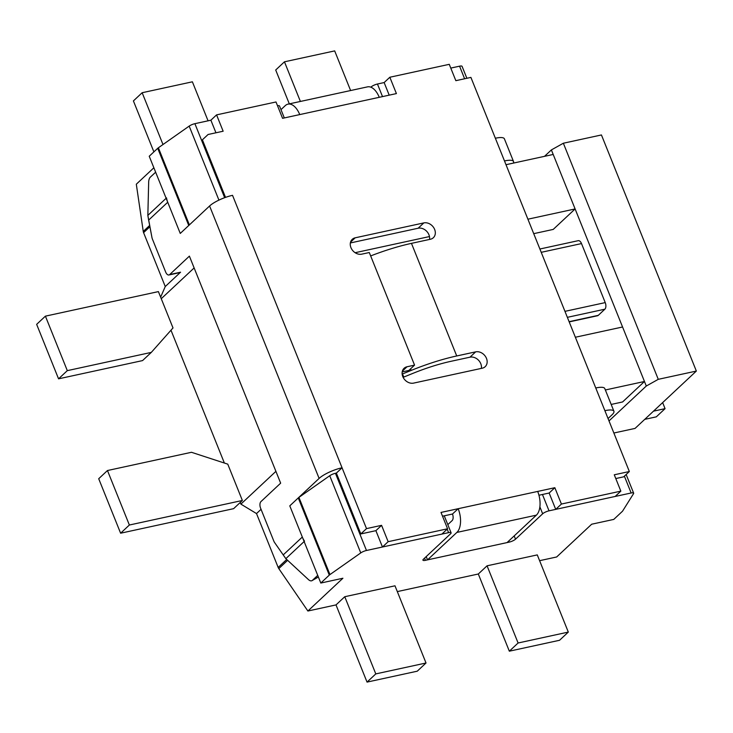 <?xml version="1.0" encoding="UTF-8"?>
<svg xmlns="http://www.w3.org/2000/svg" width="733" height="733" viewBox="0 0 733 733"><rect width="100%" height="100%" fill="white"/><g stroke="black" fill="none" stroke-linecap="round" stroke-linejoin="round"><path stroke-width="1.1" d="M539.607 560.681L556.659 556.979L591.678 524.214L613.768 519.413L622.253 511.469L613.768 519.413L591.678 524.214L556.659 556.979L539.607 560.681M397.313 591.595L478.31 574.003L509.334 651.188L559.554 640.275L568.313 632.084L537.28 554.899L487.06 565.812L478.31 574.003L397.313 591.595M307.887 611.02L336.007 604.908L344.767 596.717L394.986 585.804L426.02 662.999L417.26 671.19L367.041 682.102L336.007 604.908L307.887 611.02L342.907 578.245L320.807 583.047L289.782 505.862L298.267 497.918A5.067 1.301 -21.9 0 1 298.917 497.395L329.731 475.726A5.067 1.301 -21.9 0 1 335.448 473.298L336.365 473.097L360.819 533.936L375.892 530.665L360.819 533.936L366.509 528.612L360.819 533.936L336.365 473.097L335.448 473.298A5.067 1.301 -21.9 0 0 329.731 475.726L298.917 497.395A5.067 1.301 -21.9 0 0 298.267 497.918L289.782 505.862L302.317 537.051A18.224 14.687 46.9 0 0 304.534 541.165A18.224 14.687 46.9 0 1 302.317 537.051L289.782 505.862L319.112 478.411A18.224 4.682 -21.9 0 1 342.054 467.773L366.509 528.612L381.581 525.341L375.892 530.665L382.461 547.01L441.889 534.1L447.579 528.777L388.151 541.687L381.581 525.341L366.509 528.612L342.054 467.773L336.365 473.097L342.054 467.773A18.224 4.682 -21.9 0 0 319.112 478.411L289.782 505.862L320.807 583.047L329.291 575.112A5.067 1.301 -21.9 0 1 329.951 574.58L298.917 497.395L329.951 574.58L360.755 552.92A5.067 1.301 -21.9 0 1 366.473 550.483L448.587 532.644A5.067 1.301 -21.9 0 1 451.097 532.809A5.067 1.301 -21.9 0 1 450.584 533.789L423.445 559.178A5.067 1.301 -21.9 0 0 422.932 560.159A5.067 1.301 -21.9 0 1 423.445 559.178L450.584 533.789A5.067 1.301 -21.9 0 0 451.097 532.809A5.067 1.301 -21.9 0 0 448.587 532.644L447.176 529.153L448.587 532.644L366.473 550.483L335.448 473.298L366.473 550.483A5.067 1.301 -21.9 0 0 360.755 552.92L329.951 574.58A5.067 1.301 -21.9 0 0 329.291 575.112L320.807 583.047L342.907 578.245L307.887 611.02L278.797 568.597L307.887 611.02M278.174 567.452A5.067 4.077 46.9 0 0 278.797 568.597L287.629 560.324L278.797 568.597A5.067 4.077 46.9 0 1 278.174 567.452L286.713 559.471L278.174 567.452L256.513 513.567L261.049 509.325L256.513 513.567L278.174 567.452M240.891 504.121L256.513 513.567L240.891 504.121L275.91 471.356L194.135 267.939L275.91 471.356L240.891 504.121L240.222 502.481L240.891 504.121M170.981 330.216L224.371 463.036L170.981 330.216M160.646 297.177L165.255 286.539L143.586 232.654L149.898 226.744L143.586 232.654A5.067 4.077 46.9 0 1 143.256 231.445L136.311 184.212L153.866 167.775L136.311 184.212L143.256 231.445A5.067 4.077 46.9 0 0 143.586 232.654L165.255 286.539L180.575 272.2A5.067 2.703 77.7 0 1 179.823 272.612L168.938 274.976A5.067 2.703 77.7 0 1 165.676 272.071L152.437 239.132A5.067 2.703 77.7 0 1 151.933 237.428L148.634 220.111L167.729 202.244A18.224 14.687 46.9 0 1 166.538 197.901A18.224 14.687 46.9 0 0 167.729 202.244L180.263 233.433L167.729 202.244L148.634 220.111L147.846 215.392L151.933 237.428A5.067 2.703 77.7 0 0 152.437 239.132L165.676 272.071A5.067 2.703 77.7 0 0 168.938 274.976A5.067 2.703 77.7 0 0 169.689 274.563L189.389 256.129L280.657 483.157L260.957 501.592A5.067 2.703 77.7 0 0 260.591 508.18A5.067 2.703 77.7 0 1 260.957 501.592L280.657 483.157L189.389 256.129L169.689 274.563A5.067 2.703 77.7 0 1 168.938 274.976L179.823 272.612A5.067 2.703 77.7 0 0 180.575 272.2L165.255 286.539L160.646 297.177M157.714 148.304L149.23 156.239L180.263 233.433L209.592 205.982A18.224 4.682 -21.9 0 1 232.535 195.335L342.054 467.773L232.535 195.335A18.224 4.682 -21.9 0 0 209.592 205.982L180.263 233.433L149.23 156.239L157.714 148.304L188.748 225.489A5.067 1.301 158.1 0 1 189.407 224.967A5.067 1.301 158.1 0 0 188.748 225.489L157.714 148.304A5.067 1.301 158.1 0 1 158.374 147.773A5.067 1.301 158.1 0 0 157.714 148.304M189.178 126.103L158.374 147.773L189.38 224.903L158.374 147.773L189.178 126.103L218.929 200.118L189.178 126.103A5.067 1.301 158.1 0 1 194.896 123.675A5.067 1.301 158.1 0 0 189.178 126.103M210.884 120.203L194.896 123.675L224.655 197.699L194.896 123.675L210.884 120.203L215.942 132.783L210.884 120.203L216.574 114.879L223.144 131.225L208.08 134.496L202.39 139.82L225.526 197.379L202.39 139.82L208.08 134.496L223.144 131.225L216.574 114.879L210.884 120.203M279.52 106.001A5.067 1.301 158.1 0 0 277.523 105.735A5.067 1.301 158.1 0 1 279.52 106.001L284.312 117.931L279.52 106.001M371.081 86.98L371.081 86.98A5.067 1.301 158.1 0 1 377.449 84.02A5.067 1.301 158.1 0 0 371.081 86.98M459.564 66.181L450.777 68.087L459.564 66.181L464.621 78.77L459.564 66.181A5.067 1.301 158.1 0 1 462.074 66.346A5.067 1.301 158.1 0 0 459.564 66.181M384.147 82.563L377.449 84.02L382.516 96.6L377.449 84.02L384.147 82.563L389.205 95.153L384.147 82.563L389.837 77.24L396.406 93.586L282.571 118.315L276.002 101.969L216.574 114.879L276.002 101.969L282.571 118.315L299.733 114.586A18.224 9.721 -102.3 0 0 287.987 104.15A18.224 9.721 -102.3 0 0 285.284 105.616L280.977 109.638L285.284 105.616A18.224 9.721 -102.3 0 1 287.987 104.15A18.224 9.721 -102.3 0 1 299.733 114.586L379.254 97.315A18.224 9.721 77.7 0 0 367.499 86.87A18.224 9.721 77.7 0 1 379.254 97.315L396.406 93.586L389.837 77.24L384.147 82.563M622.656 511.002A5.067 1.301 -21.9 0 1 622.253 511.469A5.067 1.301 -21.9 0 0 622.656 511.002L633.541 493.657L622.656 511.002M631.14 492.988A5.067 1.301 -21.9 0 1 633.651 493.153A5.067 1.301 -21.9 0 1 633.541 493.657A5.067 1.301 -21.9 0 0 633.651 493.153A5.067 1.301 -21.9 0 0 631.14 492.988L624.379 476.166L631.14 492.988L549.026 510.828L631.14 492.988M542.658 513.787A5.067 1.301 -21.9 0 1 549.026 510.828A5.067 1.301 -21.9 0 0 542.658 513.787L515.51 539.186A5.067 1.301 -21.9 0 1 509.142 542.136L508.702 541.046L509.142 542.136L425.433 560.324A5.067 1.301 -21.9 0 1 422.932 560.159A5.067 1.301 -21.9 0 0 425.433 560.324L509.142 542.136A5.067 1.301 -21.9 0 0 515.51 539.186L514.2 535.905L515.51 539.186L542.658 513.787L539.873 506.86L542.658 513.787M161.26 298.707L194.135 267.939L161.26 298.707M426.02 662.999L375.791 673.902L367.041 682.102M375.791 673.902L344.767 596.717L336.007 604.908M537.28 554.899L487.06 565.812L518.094 642.997L568.313 632.084M518.094 642.997L509.334 651.188M300.393 101.447L284.459 61.81L334.679 50.898L350.612 90.544M289.306 103.857L275.7 70.002L284.459 61.81M208.062 120.817L192.385 81.812L142.156 92.725L133.406 100.916L153.893 151.878M142.156 92.725L162.992 144.529M611.175 404.442L622.583 401.959L644.472 381.481L605.366 389.974L644.472 381.481L575.112 208.942L553.223 229.42L533.725 233.662L553.223 229.42L575.112 208.942L527.907 219.194L575.112 208.942L551.381 149.917L544.509 156.34L551.381 149.917L563.356 143.228L551.381 149.917L553.204 154.452L505.999 164.705L553.204 154.452L622.564 326.991L575.359 337.244L622.564 326.991L646.295 386.025L609.004 420.925L646.295 386.025L644.472 381.481L622.583 401.959L611.175 404.442M355.129 252.711L429.483 236.557L355.129 252.711M598.302 315.337A5.067 2.703 77.7 0 1 597.551 315.74A5.067 2.703 77.7 0 0 598.302 315.337L604.872 309.189L567.36 317.334L604.872 309.189A5.067 2.703 77.7 0 0 605.229 302.601L581.507 243.576L541.229 252.326L581.507 243.576A5.067 2.703 77.7 0 0 578.236 240.671A5.067 2.703 77.7 0 1 581.507 243.576L605.229 302.601A5.067 2.703 77.7 0 1 604.872 309.189L598.302 315.337L569.101 321.677L598.302 315.337M658.271 379.327L646.295 386.025L658.271 379.327L563.356 143.228L601.436 134.954L563.356 143.228L658.271 379.327L696.35 371.063L601.436 134.954L696.35 371.063L658.271 379.327M635.062 428.411L696.35 371.063L635.062 428.411L613.86 433.011L635.062 428.411M549.154 493.025L538.947 495.242L549.154 493.025L555.724 509.371L615.152 496.461L620.842 491.137L561.414 504.047L554.844 487.702L537.683 491.431A18.224 9.721 77.7 0 1 536.373 515.152L456.861 532.424A18.224 9.721 -102.3 0 0 458.171 508.702L441.009 512.431L447.579 528.777L388.151 541.687L382.461 547.01L441.889 534.1L447.579 528.777L441.009 512.431L537.683 491.431A18.224 9.721 77.7 0 1 536.373 515.152L456.861 532.424L427.531 559.865L507.044 542.594L536.373 515.152L507.044 542.594L427.531 559.865L426.212 556.585L427.531 559.865L456.861 532.424A18.224 9.721 -102.3 0 0 458.171 508.702L554.844 487.702L549.154 493.025L555.724 509.371L561.414 504.047L554.844 487.702L549.154 493.025M452.481 514.025L442.521 516.188L452.481 514.025L458.171 508.702L452.481 514.025A5.067 2.703 -102.3 0 1 452.114 520.613L447.808 524.645L452.114 520.613A5.067 2.703 -102.3 0 0 452.481 514.025M615.784 478.548L623.646 476.844L629.345 471.521L470.907 77.405L455.844 80.676L470.907 77.405L495.361 138.244A18.224 4.682 158.1 0 1 504.396 138.821A18.224 4.682 158.1 0 0 495.361 138.244L504.487 160.948A18.224 4.682 158.1 0 1 513.521 161.526A18.224 4.682 158.1 0 0 504.487 160.948L595.755 387.977A18.224 4.682 -21.9 0 1 604.789 388.545A18.224 4.682 -21.9 0 0 595.755 387.977L604.881 410.672A18.224 4.682 158.1 0 1 613.915 411.25A18.224 4.682 158.1 0 0 604.881 410.672L629.345 471.521L614.272 474.792L629.345 471.521L623.646 476.844L615.784 478.548M469.972 357.182A9.117 7.348 -133.1 0 1 478.292 359.995A9.117 7.348 -133.1 0 1 481.37 368.387A9.117 7.348 -133.1 0 0 478.292 359.995A9.117 7.348 -133.1 0 0 469.972 357.182L451.033 361.296A70.89 18.197 158.1 0 0 412.642 373.473L403.828 377.055L402.39 373.986L411.204 370.412A84.048 21.578 158.1 0 1 456.723 355.963L475.662 351.858A9.117 7.348 -133.1 0 1 485.558 356.614A9.117 7.348 -133.1 0 1 485.173 366.683A9.117 7.348 -133.1 0 1 482.232 368.204L413.595 383.112A9.117 7.348 -133.1 0 1 403.7 378.347A9.117 7.348 -133.1 0 1 404.085 368.287A9.117 7.348 -133.1 0 1 407.026 366.766L402.371 371.118L407.026 366.766L414.557 365.126L408.867 370.449L402.197 371.906L408.867 370.449L414.557 365.126L407.026 366.766A9.117 7.348 -133.1 0 0 404.085 368.287A9.117 7.348 -133.1 0 0 403.7 378.347A9.117 7.348 -133.1 0 0 413.595 383.112L482.232 368.204A9.117 7.348 -133.1 0 0 485.173 366.683A9.117 7.348 -133.1 0 0 485.558 356.614A9.117 7.348 -133.1 0 0 475.662 351.858L456.723 355.963A84.048 21.578 158.1 0 0 411.204 370.412L402.39 373.986L402.096 373.244L403.828 377.055L412.642 373.473A70.89 18.197 158.1 0 1 451.033 361.296L469.972 357.182L475.662 351.858L469.972 357.182M418.131 228.229A9.117 7.348 -133.1 0 1 426.45 231.051A9.117 7.348 -133.1 0 1 429.529 239.434A9.117 7.348 -133.1 0 0 426.45 231.051A9.117 7.348 -133.1 0 0 418.131 228.229L350.356 242.953L418.131 228.229L423.821 222.905L355.184 237.813L350.539 242.165L355.184 237.813A9.117 7.348 -133.1 0 0 352.243 239.334A9.117 7.348 -133.1 0 1 355.184 237.813L423.821 222.905A9.117 7.348 -133.1 0 1 433.725 227.661A9.117 7.348 -133.1 0 1 433.34 237.73A9.117 7.348 -133.1 0 1 430.39 239.251L411.46 243.365A84.048 21.578 158.1 0 0 370.66 255.927A84.048 21.578 158.1 0 1 411.46 243.365L430.39 239.251A9.117 7.348 -133.1 0 0 433.34 237.73A9.117 7.348 -133.1 0 0 433.725 227.661A9.117 7.348 -133.1 0 0 423.821 222.905L418.131 228.229M620.842 491.137L614.272 474.792L620.842 491.137L561.414 504.047L555.724 509.371L615.152 496.461L620.842 491.137M449.265 64.33L455.844 80.676L449.265 64.33L389.837 77.24L449.265 64.33M369.295 252.528L414.557 365.126L369.295 252.528L361.754 254.159A9.117 7.348 -133.1 0 1 351.858 249.403A9.117 7.348 -133.1 0 1 352.243 239.334A9.117 7.348 -133.1 0 0 351.858 249.403A9.117 7.348 -133.1 0 0 361.754 254.159L369.295 252.528M148.671 182.123L147.846 215.392L166.134 198.286L147.846 215.392L148.671 182.123A5.067 2.272 -86.2 0 1 150.283 177.194L155.643 172.182L150.283 177.194A5.067 2.272 -86.2 0 0 148.671 182.123M283.222 554.908L285.833 558.656L308.465 579.611A5.067 2.941 -119.9 0 0 312.047 580.628A5.067 2.941 -119.9 0 0 312.368 580.389L317.728 575.378L312.368 580.389L318.351 576.944L312.368 580.389A5.067 2.941 -119.9 0 1 312.047 580.628A5.067 2.941 -119.9 0 1 308.465 579.611L285.833 558.656L304.122 541.55L285.833 558.656L274.609 542.576A5.067 2.703 77.7 0 1 273.83 541.119L260.591 508.18L273.83 541.119A5.067 2.703 77.7 0 0 274.609 542.576L283.222 554.908L302.317 537.051L283.222 554.908M513.274 163.129A18.224 4.682 158.1 0 0 513.521 161.526L504.396 138.821L513.521 161.526A18.224 4.682 158.1 0 1 513.274 163.129M612.064 414.777A18.224 4.682 158.1 0 0 613.915 411.25L604.789 388.545L613.915 411.25A18.224 4.682 158.1 0 1 612.064 414.777L608.042 418.543L612.064 414.777M344.767 596.717L394.986 585.804M487.06 565.812L478.31 574.003M58.558 378.833L36.65 324.353L45.409 316.152L158.401 291.606L173.006 327.935L151.31 352.39L67.308 370.641L58.558 378.833L142.559 360.59L151.31 352.39M67.308 370.641L45.409 316.152M107.467 470.531L98.708 478.722L120.615 533.212L233.616 508.665L242.366 500.474L227.761 464.145L191.469 452.288L107.467 470.531L129.365 525.02L120.615 533.212M129.365 525.02L242.366 500.474M662.641 402.609L665.069 408.647L653.488 411.167M665.069 408.647L656.31 416.848L644.738 419.358M382.461 547.01L375.892 530.665L381.581 525.341L388.151 541.687L382.461 547.01M424.563 558.134L425.433 560.324L424.563 558.134M542.457 494.482L549.026 510.828L542.457 494.482M329.291 575.112L298.267 497.918L329.291 575.112M143.256 231.445L149.651 225.462L143.256 231.445M360.755 552.92L329.731 475.726L360.755 552.92M605.229 302.601L564.951 311.351L605.229 302.601M456.723 355.963L411.46 243.365L456.723 355.963M410.572 368.855L411.204 370.412L410.572 368.855M319.112 478.411L209.592 205.982L319.112 478.411M180.575 272.2L169.689 274.563L180.575 272.2M462.074 66.346L466.866 78.275L462.074 66.346M626.147 474.508L633.651 493.153L626.147 474.508M444.262 515.812L451.097 532.809L444.262 515.812M569.193 321.906L597.551 315.74L569.193 321.906M539.891 249.009L578.236 240.671L539.891 249.009M318.369 576.99L312.047 580.628L318.369 576.99M367.499 86.87L287.987 104.15L367.499 86.87"/></g></svg>
